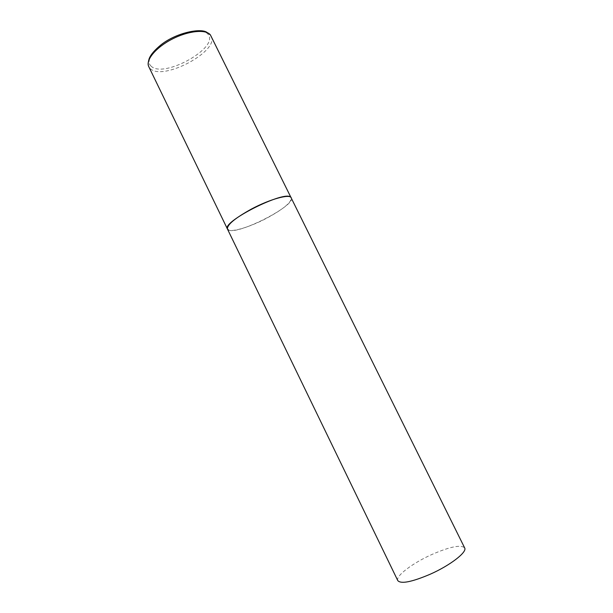 <?xml version="1.0" encoding="UTF-8"?>
<svg xmlns="http://www.w3.org/2000/svg" width="613" height="613" viewBox="0 0 613 613"><rect width="100%" height="100%" fill="white"/><g stroke="black" fill="none" stroke-linecap="round" stroke-linejoin="round"><path stroke-width="0.46" stroke-dasharray="3.06 2.3" d="M227.469 229.086C229.124 233.331 249.215 227.523 266.954 218.067C283.436 209.079 291.543 202.336 291.275 197.83C296.286 205.324 237.928 235.231 228.58 230.051M397.806 580.641C395.224 576.151 412.779 562.979 431.981 554.443C450.003 546.65 460.892 544.467 464.654 547.892M207.309 32.658L211.163 36.067C219.814 50.956 163.15 81.253 150.407 68.74L148.76 66.641M151.212 66.25C145.066 61.269 153.058 48.68 168.935 39.707C184.735 30.65 203.309 28.236 207.96 34.167C220.151 47.232 163.901 78.778 151.212 66.25"/><path stroke-width="0.92" d="M228.58 230.051L227.469 229.086C221.262 221.952 284.93 189.869 290.784 197.233L291.275 197.83C289.995 193.654 269.988 199.102 251.453 209.041C234.863 218.236 226.871 224.917 227.469 229.086L148.76 66.641C145.404 60.189 155.771 47.53 172 39.186C188.183 30.773 205.761 29.01 210.366 34.857L464.654 547.892C467.497 551.953 450.302 565.355 430.088 574.274C411.76 582.036 400.994 584.158 397.806 580.641L227.469 229.086M148.76 66.641C147.886 65.001 148.032 62.327 149.189 58.626C150.706 54.634 154.744 49.952 161.303 44.58C177.027 32.29 201.815 27.738 207.309 32.658"/></g></svg>
